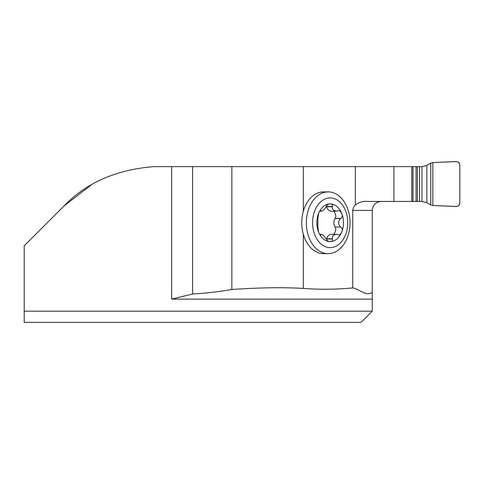 <?xml version="1.0" encoding="UTF-8"?>
<svg xmlns="http://www.w3.org/2000/svg" width="484" height="484" viewBox="0 0 484 484"><rect width="100%" height="100%" fill="white"/><g stroke="black" fill="none" stroke-linecap="round" stroke-linejoin="round"><path stroke-width="0.73" d="M430.754 163.187L432.865 162.57L456.43 161.589C458.481 161.789 459.6 162.914 459.8 164.959L459.8 203.117C459.207 205.881 457.434 206.989 454.476 206.444L432.865 205.506L432.865 162.57L454.476 161.632C457.447 161.093 459.219 162.207 459.8 164.959L459.8 203.117C459.6 205.168 458.475 206.287 456.43 206.487L432.865 205.506L430.754 204.889L430.754 163.187L426.864 165.425L421.975 166.635L303.311 166.635L303.311 211.357A30.873 21.828 -90 0 1 323.59 191.894L328.182 191.894A30.873 21.828 -90 0 1 350.011 222.773A30.873 21.828 -90 0 1 328.182 253.646A30.873 21.828 -90 0 1 306.348 222.773A30.873 21.828 -90 0 1 328.182 191.894M328.182 253.646L323.59 253.646A30.873 21.828 -90 0 1 303.311 234.189L303.311 288.416C319.767 289.662 336.241 289.499 352.727 287.938L352.739 210.002L353.604 207.14L355.347 204.956C359.467 202.173 363.236 200.999 366.654 201.441L421.975 201.441L426.864 202.651L430.754 204.889M303.311 166.635L153.767 166.635C116.148 169.678 86.225 182.795 64.003 205.984L91.113 185.021M352.727 287.938C359.249 288.706 365.716 296.904 372.238 292.263L372.238 311.182L24.2 311.182L24.2 245.787L64.003 205.984M24.2 311.182L24.2 322.411L361.01 322.411L372.238 311.182M372.238 299.112L171.651 299.112L192.602 293.994C205.761 293.256 218.847 291.755 231.86 289.493C259.557 287.587 283.37 287.224 303.311 288.416M372.238 292.263L372.238 210.419C372.777 204.974 375.772 201.985 381.217 201.441M192.602 166.635L192.602 293.994M411.769 166.635L411.769 201.441M303.311 211.357C301.229 218.949 301.229 226.56 303.311 234.189M326.646 239.907L326.664 238.781C327.232 236.337 328.69 234.843 331.05 234.292L336.816 234.329L339.078 235.049L340.633 233.99L341.692 232.181A18.822 13.31 -90 0 1 330.167 241.595C332.042 241.728 332.792 240.863 332.411 239.005L326.664 239.005M319.767 234.292L321.4 234.292L320.989 234.54C322.32 234.117 324.056 235.533 326.18 238.781L326.27 239.005C327.214 240.863 328.515 241.728 330.167 241.595A18.822 13.31 -90 0 1 318.641 232.181L317.867 227.129L317.867 218.411L318.641 213.359C319.555 211.133 320.317 210.31 320.934 210.897L321.4 211.248L319.767 211.248M332.411 239.005L332.272 237.166L332.944 235.883L334.178 234.873L336.319 234.292M319.954 211.006L320.989 211.006C322.326 211.423 324.056 210.008 326.18 206.765L326.27 206.541C327.214 204.678 328.515 203.812 330.167 203.952C332.042 203.812 332.792 204.678 332.411 206.541L332.272 208.374L333.518 210.225L336.253 211.248L338.491 210.492L339.756 210.764L341.692 213.359C342.769 215.459 342.478 217.141 340.815 218.411L340.591 218.532C337.959 221.357 337.959 224.183 340.591 227.014L334.934 227.014C333.506 224.183 333.506 221.357 334.934 218.532L335.067 218.411C336.326 216.953 335.932 214.569 333.887 211.248M333.887 234.292C335.932 230.977 336.326 228.587 335.067 227.129M340.815 227.129C342.478 228.406 342.769 230.088 341.692 232.181A18.822 13.31 -90 0 0 341.692 213.359A18.822 13.31 -90 0 0 330.167 203.952A18.822 13.31 -90 0 0 318.641 213.359A18.822 13.31 -90 0 0 318.641 232.181C319.549 234.413 320.317 235.236 320.934 234.643L320.045 234.643M340.815 218.411L335.067 218.411M336.319 211.248L331.05 211.248C328.69 210.703 327.232 209.203 326.664 206.765L326.646 205.639M332.411 206.541L326.664 206.541M320.68 210.461L320.934 210.897L320.045 210.897M319.954 234.54L320.989 234.54L320.68 235.079M347.742 222.773A24.853 17.575 -90 0 1 321.376 244.299A24.853 17.575 -90 0 1 321.376 201.247A24.853 17.575 -90 0 1 347.742 222.773M355.347 166.635L355.347 204.956M171.651 299.112L171.651 166.635M372.238 210.419L352.727 210.419M231.86 166.635L231.86 289.493M393.903 166.635L393.903 201.441M332.326 238.781L326.664 238.781M340.591 227.014L334.934 227.014M340.591 218.532L334.934 218.532M332.326 206.765L326.664 206.765M419.501 201.441L419.501 166.635M421.975 201.441L421.975 166.635M417.377 201.441L417.377 166.635M416.065 201.441L416.065 166.635M413.009 201.441L413.009 166.635M412.961 201.441L412.961 166.635M426.864 202.651L426.864 165.425M432.865 205.506L432.865 162.57"/></g></svg>
